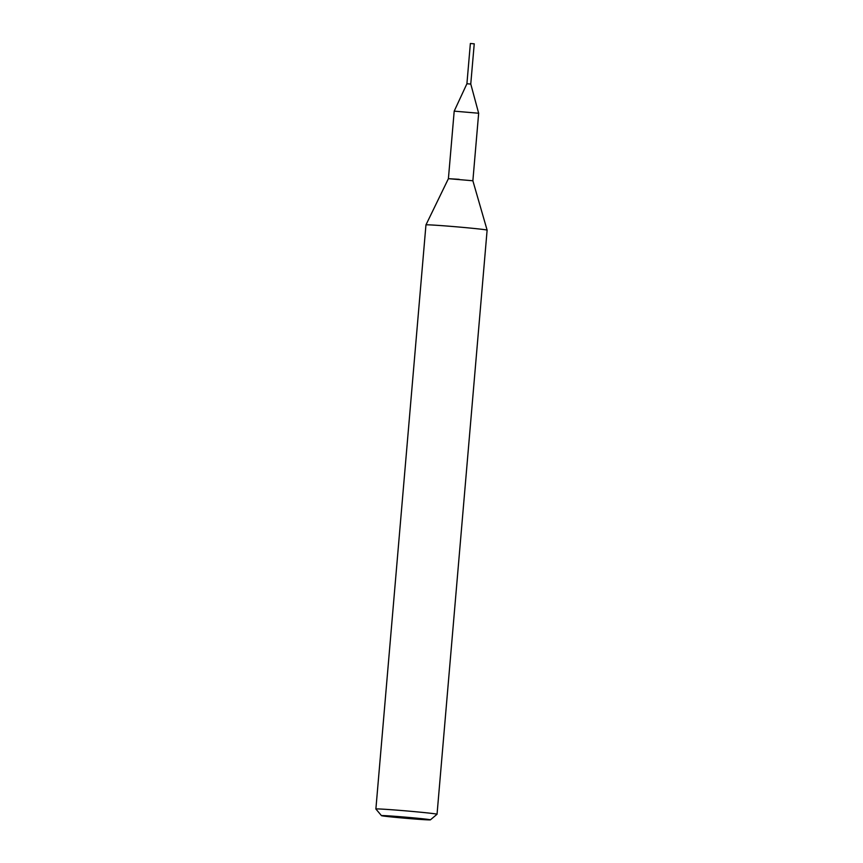 <?xml version="1.0" encoding="UTF-8"?>
<svg xmlns="http://www.w3.org/2000/svg" width="863" height="863" viewBox="0 0 863 863"><rect width="100%" height="100%" fill="white"/><g stroke="black" fill="none" stroke-linecap="round" stroke-linejoin="round"><path stroke-width="1.29" d="M466.905 83.765L454.197 111.144L478.663 113.236L472.87 180.766L487.12 230.141L437.045 814.251A30.701 0.701 4.9 0 1 437.034 814.262A30.701 0.701 4.9 0 0 402.794 810.616A30.701 0.701 4.9 0 0 375.88 809.009A30.701 0.701 4.9 0 1 375.88 809.009L425.955 224.898A30.701 0.701 4.9 0 1 452.87 226.516A30.701 0.701 4.9 0 1 487.12 230.141M470.367 43.495L474.24 43.83L470.367 43.495L466.915 83.743L470.788 84.078L478.652 113.236M454.197 111.144L448.404 178.673L472.87 180.766M425.955 224.898L448.404 178.673L459.17 179.321M408.868 818.545A24.552 0.561 4.9 0 1 381.478 815.654A24.552 0.561 4.9 0 1 402.999 816.937A24.552 0.561 4.9 0 1 430.4 819.85A24.552 0.561 4.9 0 1 408.868 818.545M466.948 83.743L470.756 84.078L474.24 43.83M466.969 83.743L470.734 84.067M381.478 815.654L375.89 809.019M430.4 819.85L437.034 814.262"/></g></svg>
